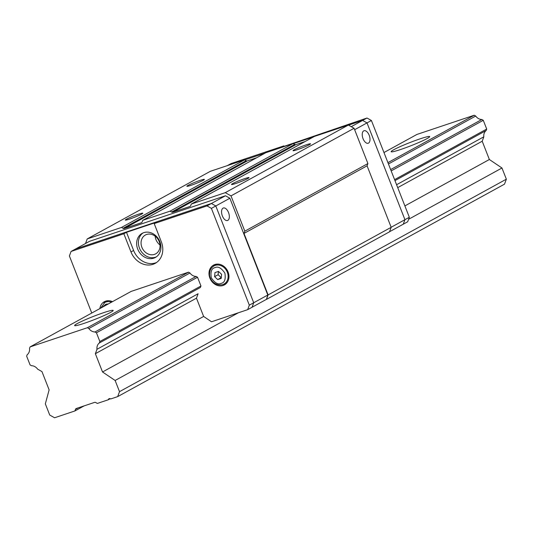 <?xml version="1.0" encoding="UTF-8"?>
<svg xmlns="http://www.w3.org/2000/svg" width="533" height="533" viewBox="0 0 533 533"><rect width="100%" height="100%" fill="white"/><g stroke="black" fill="none" stroke-linecap="round" stroke-linejoin="round"><path stroke-width="0.8" d="M74.893 410.956L54.566 417.765L49.722 415.04L45.338 403.861L49.129 389.876L41.96 371.594L37.65 369.169A7.715 6.529 -118.8 0 0 31.52 365.718L30.075 364.905L26.65 356.171L27.196 354.692A7.715 6.529 -118.8 0 0 29.515 348.409L30.061 346.923L87.412 327.708L88.858 328.521A7.715 6.529 -118.8 0 0 94.987 331.972L96.44 332.785L99.864 341.52L99.311 342.999A7.715 6.529 -118.8 0 0 96.993 349.282L95.367 353.699L102.529 371.981L115.128 380.475L119.512 391.655L117.68 396.619L110.697 398.957A1.885 1.592 -118.8 0 0 108.272 399.77L97.346 403.428L95.793 402.555A1.885 1.592 -118.8 0 0 94.521 402.402L76.352 408.491A1.885 1.592 -118.8 0 0 75.486 409.357L74.893 410.956L84.127 405.886M396.585 184.731L483.837 136.808L482.205 141.225L489.367 159.507L501.966 168.002L506.35 179.181L504.518 184.145L117.68 396.619M96.993 349.282L198.096 293.75L196.47 298.167L95.367 353.699M397.718 187.629L482.205 141.225M99.311 342.999L200.415 287.474L200.961 285.988L197.543 277.253L196.091 276.44A7.715 6.529 61.2 0 1 189.961 272.989L188.515 272.176L131.165 291.398L30.061 346.923M394.973 180.614L486.156 130.525A7.715 6.529 -118.8 0 0 483.837 136.808M394.587 179.641L486.702 129.046L486.156 130.525M99.864 341.52L200.961 285.988M391.169 170.906L483.278 120.311L486.702 129.046M96.44 332.785L197.543 277.253M390.649 169.581L481.832 119.499L483.278 120.311M94.987 331.972L196.091 276.44M88.858 328.521L189.961 272.989M388.45 163.971L475.702 116.047A7.715 6.529 -118.8 0 0 481.832 119.499M387.931 162.645L474.25 115.235L475.702 116.047M87.412 327.708L188.515 272.176M420.084 138.846A20.707 1.672 -21.4 0 0 400.516 146.468A20.707 1.672 -21.4 0 0 391.135 151.712A20.707 1.672 -21.4 0 0 411.023 145.709A20.707 1.672 -21.4 0 0 429.691 136.601A20.707 1.672 -21.4 0 0 420.084 138.846M103.575 312.691A20.707 1.672 -21.4 0 0 84.014 320.313A20.707 1.672 -21.4 0 0 74.627 325.556A20.707 1.672 -21.4 0 0 94.514 319.553A20.707 1.672 -21.4 0 0 113.183 310.446A20.707 1.672 -21.4 0 0 103.575 312.691M383.967 152.538L416.906 134.449L474.25 115.235M108.272 399.77L110.224 398.697M119.512 391.655L506.35 179.181M115.128 380.475L238.384 312.778M408.591 219.29L501.966 168.002M102.529 371.981L203.633 316.449L196.47 298.167M404.887 205.911L489.367 159.507M85.52 243.514L87.212 238.931L121.504 227.438L123.056 228.311A1.885 1.592 -118.8 0 0 124.336 228.464L141.278 222.787A1.885 1.592 -118.8 0 0 142.151 221.915L142.744 220.322L170.047 211.168L171.606 212.041A1.885 1.592 -118.8 0 0 172.879 212.194L189.828 206.518A1.885 1.592 -118.8 0 0 190.701 205.645L191.287 204.052L225.272 192.66L230.996 195.877L244.827 231.169L243.994 233.421L268.092 294.916L266.427 299.426L267.786 295.016L229.863 198.236L225.459 195.758L89.524 241.316L75.453 249.044L211.388 203.486L75.453 249.044L71.062 251.456L69.397 255.967L91.763 313.038M225.272 192.66L348.362 125.055L354.085 128.273L367.91 163.558L367.077 165.816L391.175 227.311L389.516 231.822L266.427 299.426M230.996 195.877L354.085 128.273M244.66 178.635A9.414 0.76 -21.4 0 0 235.773 182.099A9.414 0.76 -21.4 0 0 231.502 184.478A9.414 0.76 -21.4 0 0 240.543 181.753A9.414 0.76 -21.4 0 0 249.031 177.616A9.414 0.76 -21.4 0 0 244.66 178.635M306.209 144.829A9.414 0.76 -21.4 0 0 297.314 148.294A9.414 0.76 -21.4 0 0 293.05 150.679A9.414 0.76 -21.4 0 0 302.084 147.947A9.414 0.76 -21.4 0 0 310.572 143.81A9.414 0.76 -21.4 0 0 306.209 144.829M191.287 204.052L314.377 136.441L348.362 125.055M170.047 211.168L293.137 143.564L294.696 144.436A1.885 1.592 -118.8 0 0 295.968 144.59L305.149 141.512M142.744 220.322L265.827 152.711L293.137 143.564M121.504 227.438L244.587 159.833L246.146 160.706A1.885 1.592 -118.8 0 0 247.419 160.859L256.6 157.781M138.467 214.226A9.414 0.76 -21.4 0 0 129.572 217.691A9.414 0.76 -21.4 0 0 125.308 220.069A9.414 0.76 -21.4 0 0 134.343 217.344A9.414 0.76 -21.4 0 0 142.831 213.2A9.414 0.76 -21.4 0 0 138.467 214.226M200.008 180.421A9.414 0.76 -21.4 0 0 191.114 183.885A9.414 0.76 -21.4 0 0 186.85 186.27A9.414 0.76 -21.4 0 0 195.891 183.539A9.414 0.76 -21.4 0 0 204.372 179.401A9.414 0.76 -21.4 0 0 200.008 180.421M87.212 238.931L210.302 171.326L244.587 159.833M268.092 294.916L391.175 227.311M243.994 233.421L367.077 165.816M244.827 231.169L367.91 163.558M389.543 231.735L407.672 221.781L409.337 217.271L391.155 227.251M354.645 129.699L367.017 122.903L404.94 219.683L403.274 224.193L404.94 219.683L367.017 122.903L362.613 120.431L351.24 126.674M368.516 143.097A6.589 3.471 71.5 0 0 369.309 135.589A6.589 3.471 71.5 0 0 364.026 130.738A6.589 3.471 71.5 0 0 362.826 138.087A6.589 3.471 71.5 0 0 368.216 143.23A6.589 3.471 71.5 0 0 368.516 143.097M244.754 159.927L265.128 153.098L244.754 159.927M293.303 143.657L313.677 136.828L293.303 143.657M227.378 165.603L231.069 163.571L283.869 145.875L281.231 147.328L367.004 118.013L362.613 120.431L348.529 125.148L362.613 120.431L367.017 122.903L371.408 120.491L409.337 217.271M159.993 244.967A10.727 9.081 61.2 0 1 155.163 236.172M267.786 295.016L253.721 302.744L215.792 205.965L229.863 198.236M223.054 208.13A6.589 3.471 71.5 0 0 222.261 215.645A6.589 3.471 71.5 0 0 227.544 220.495A6.589 3.471 71.5 0 0 228.744 213.147A6.589 3.471 71.5 0 0 223.36 208.003A6.589 3.471 71.5 0 0 223.054 208.13M203.633 316.449L211.534 321.772L247.658 309.666L252.056 307.255L253.721 302.744L252.056 307.255L266.12 299.526M225.459 195.758L211.388 203.486L215.792 205.965L211.388 203.486L206.997 205.905L154.197 223.594L161.319 241.762A18.822 15.93 61.2 0 1 155.21 263.349A18.822 15.93 61.2 0 1 130.978 251.929L123.856 233.767L126.494 232.315L133.616 250.483A18.822 15.93 -118.8 0 0 156.489 262.549M154.443 254.388A10.727 9.081 61.2 0 1 142.218 248.078A10.727 9.081 61.2 0 1 145.376 235.026A10.727 9.081 61.2 0 1 158.501 240.063A10.727 9.081 61.2 0 1 155.709 253.835A10.727 9.081 61.2 0 1 154.443 254.388M283.869 145.875L284.062 146.375M367.004 118.013L371.408 120.491M247.658 309.666L249.324 305.156L253.721 302.744L215.792 205.965L211.401 208.376L206.997 205.905M156.256 256.913A13.738 11.626 61.2 0 1 140.352 250.03A13.738 11.626 61.2 0 1 143.071 232.914M154.197 223.594L156.835 222.148L126.494 232.315M123.856 233.767L71.062 251.456M249.324 305.156L211.401 208.376M143.79 232.648A13.738 11.626 61.2 0 1 159.447 240.729A13.738 11.626 61.2 0 1 155.403 257.446A13.738 11.626 61.2 0 1 138.593 250.996A13.738 11.626 61.2 0 1 142.171 233.354A13.738 11.626 61.2 0 1 143.79 232.648M214.866 264.528A11.293 9.554 61.2 0 1 227.738 271.177A11.293 9.554 61.2 0 1 224.413 284.908A11.293 9.554 61.2 0 1 210.595 279.612A11.293 9.554 61.2 0 1 213.54 265.114A11.293 9.554 61.2 0 1 214.866 264.528M99.851 308.594A11.293 9.554 61.2 0 1 104.301 301.718A11.293 9.554 61.2 0 1 105.634 301.138A11.293 9.554 61.2 0 1 112.496 301.651M214.926 264.508A11.293 9.554 -118.8 0 0 213.22 266.42M223.134 284.475A11.293 9.554 -118.8 0 0 225.666 284.062M105.687 301.118A11.293 9.554 -118.8 0 0 103.982 303.03M227.371 282.144A10.354 8.761 61.2 0 1 226.598 282.637L223.96 284.082A10.354 8.761 61.2 0 0 226.652 270.791A10.354 8.761 61.2 0 0 213.993 265.934L216.625 264.488A10.354 8.761 61.2 0 1 217.464 264.095M111.537 302.178A10.354 8.761 61.2 0 0 104.754 302.544L107.393 301.098A10.354 8.761 61.2 0 1 108.226 300.705M217.711 279.572L221.215 278.399L221.601 274.322L218.477 271.41L214.972 272.59L214.592 276.667L217.711 279.572L221.228 277.646L218.11 274.735L214.592 276.667M218.11 274.735L218.417 271.43M75.486 409.357L78.184 407.872M189.828 206.518L190.254 206.284M172.879 212.194L295.968 144.59M171.606 212.041L294.696 144.436M141.278 222.787L141.705 222.554M124.336 228.464L247.419 160.859M123.056 228.311L246.146 160.706M130.978 251.929L133.616 250.483M213.993 265.934C211.215 267.593 209.749 270.171 209.602 273.676C208.889 277.9 213.686 286.501 222.654 284.655L223.96 284.082A10.354 8.761 61.2 0 1 222.741 284.622M221.175 283.356C218.124 284.882 214.819 283.023 211.268 277.78C210.362 271.65 211.614 268.266 215.012 267.633C218.064 266.107 221.368 267.959 224.919 273.202C225.825 279.339 224.58 282.723 221.175 283.356M102.249 307.274L105.781 304.243L108.332 303.937M104.754 302.544L100.63 308.167"/></g></svg>
